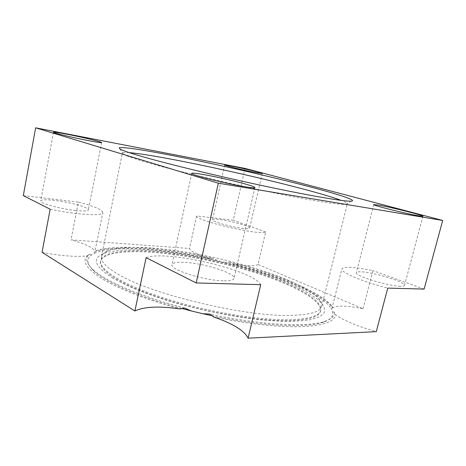 <?xml version="1.0" encoding="UTF-8"?>
<svg xmlns="http://www.w3.org/2000/svg" width="466" height="466" viewBox="0 0 466 466"><rect width="100%" height="100%" fill="white"/><g stroke="black" fill="none" stroke-linecap="round" stroke-linejoin="round"><path stroke-width="0.35" stroke-dasharray="2.33 1.75" d="M146.108 257.669C165.919 249.671 253.521 270.187 260.721 284.691M245.005 168.407L233.239 220.237L196.652 215.95C195.382 220.727 261.426 236.058 265.661 231.928L258.024 264.519L363.043 308.708C347.391 305.638 337.308 305.306 332.8 307.717L331.536 306.197C318.103 291.565 276.542 275.039 232.825 263.884L230.169 262.282C274.544 273.361 317.096 290.033 330.604 304.706L332.462 307.053L331.687 309.436L332.584 311.824C333.673 316.245 330.452 319.758 322.926 322.35C306.465 328.192 261.915 326.346 212.135 315.75M258.024 264.519C255.071 266.342 246.671 266.133 232.825 263.884M181.886 308.509C138.583 296.935 104.85 281.761 93.526 270.653C86.682 263.82 86.07 258.554 91.68 254.838L94.359 253.335L95.186 251.028C115.912 243.561 165.756 247.871 213.044 258.269L210.044 258.537C197.124 254.512 190.285 251.157 189.522 248.471L71.018 239.862L78.34 202.087L23.3 195.633M210.044 258.537C164.125 248.693 116.314 244.644 94.936 251.529C93.468 247.766 85.499 243.881 71.018 239.862M42.051 252.333C59.45 255.863 77.857 257.191 87.171 255.828C81.713 261.28 86.781 268.987 102.374 278.959C118.492 288.716 146.72 299.871 179.998 308.923M213.591 316.956C247.982 324.086 280.736 327.47 302.556 326.654C324.185 325.431 335.147 321.418 335.456 314.602C343.43 320.451 357.043 326.13 376.283 331.641M230.169 262.282L225.276 262.422C274.73 274.305 323.124 293.72 331.687 309.436M225.276 262.422L217.313 260.552L213.044 258.269M94.359 253.335C113.966 244.551 167.597 249.182 217.313 260.552M150.349 252.182C123.234 250.399 102.287 253.213 100.528 261.554C98.367 270.187 121.48 285.425 163.799 299.079C206.013 312.733 260.034 321.703 290.388 320.701C309.203 319.915 319.245 316.723 320.503 311.125C322.449 300.791 295.689 286.101 261.135 274.614C226.243 263.08 184.029 254.448 150.349 252.182M151.234 247.999C131.453 246.584 116.96 247.557 107.757 250.912C104.128 252.38 102.042 254.308 101.501 256.702C100.47 261.245 105.916 267.035 117.84 274.078C150.052 294.151 247.091 317.387 291.687 315.377C310.484 314.754 320.492 311.737 321.703 306.325C322.239 303.931 321.185 301.298 318.54 298.415C312.768 292.444 302.469 286.322 287.639 280.043C250.463 264.239 193.606 250.958 151.234 247.999M129.187 152.615C124.836 152.266 122.546 152.417 122.319 153.069L123.362 154.182C125.558 155.551 131.47 157.712 141.099 160.665C176.02 171.698 276 194.567 319.513 201.399C333.936 203.729 342.743 204.708 345.935 204.341L347.351 203.782C347.426 203.094 345.423 201.976 341.345 200.427M150.512 251.424C123.391 249.613 102.456 252.38 100.703 260.669C98.559 269.255 121.684 284.435 164.02 298.065C206.246 311.702 260.273 320.69 290.621 319.734C309.436 318.983 319.472 315.82 320.725 310.257C322.653 299.982 295.869 285.338 261.304 273.868C226.406 262.364 184.186 253.72 150.512 251.424M113.069 278.295C94.755 266.651 91.499 258.473 103.301 253.754C133.934 241.883 233.984 259.492 289.229 283.555C304.566 290.114 315.272 296.562 321.348 302.894C324.19 306.488 325.157 309.791 324.237 312.803L319.897 316.682L311.37 319.53C303.611 320.858 293.772 321.447 281.866 321.284L261.659 319.897C232.254 316.793 196.996 309.529 166.42 300.209C151.648 295.427 138.565 290.545 127.166 285.553L113.069 278.295M332.8 307.717L332.462 307.053M332.584 311.824L334.437 312.173L335.456 314.602M363.043 308.708L372.911 270.618C354.294 266.849 343.949 266.278 341.887 268.911C340.209 272.097 361.476 281.365 387.741 288.11M50.165 209.205C77.379 214.954 103.167 216.271 102.852 212.583L94.936 251.529M184.687 308.061C139.52 296.26 104 280.503 92.39 269.098C86.035 262.818 85.033 257.855 89.402 254.209L91.68 254.838M87.171 255.828L89.402 254.209M334.437 312.173C334.71 316.03 331.437 319.117 324.616 321.435C307.81 327.412 261.28 325.28 209.869 314.078M196.652 215.95L189.522 248.471M424.107 289.089L372.911 270.618M265.661 231.928L233.239 220.237M400.381 286.281C388.038 286.206 353.974 275.517 356.373 272.674C356.612 271.958 358.214 271.678 361.173 271.829C373.615 272.214 406.037 282.227 404.482 285.413C404.29 286.06 402.921 286.351 400.381 286.281M102.852 212.583C102.374 209.752 94.202 206.257 78.34 202.087M75.731 210.521C60.51 209.013 39.441 203.176 40.74 200.904C41.462 199.623 46.029 199.448 54.44 200.374C69.539 202.034 89.338 207.521 88.394 209.881C87.893 211.092 83.676 211.308 75.731 210.521M223.202 280.806C203.916 280.561 169.245 269.406 171.983 264.653C172.711 262.725 176.847 261.944 184.402 262.317C203.619 263.08 235.854 273.309 234.019 278.412C233.513 280.153 229.907 280.951 223.202 280.806M243.59 228.491C232.353 227.414 211.197 221.408 212.502 219.742C212.781 219.096 214.989 219.003 219.113 219.469C230.35 220.663 250.597 226.371 249.648 228.159C249.438 228.771 247.417 228.882 243.59 228.491M101.501 256.702L122.319 153.069M100.528 261.554L100.703 260.669M107.757 250.912L103.301 253.754M321.703 306.325L347.351 203.782M320.503 311.125L320.725 310.257M123.362 154.182L119.943 149.021M345.935 204.341L351.236 201.143M318.54 298.415L321.348 302.894M331.804 308.859L341.887 268.911M330.604 304.706L331.536 306.197M373.773 204.597L356.373 272.674M422.924 216.23L404.482 285.413M93.526 270.653L92.39 269.098M322.926 322.35L324.616 321.435M191.712 173.393L171.983 264.653M254.908 187.571L234.019 278.412M53.503 132.239L40.74 200.904M101.6 142.561L88.394 209.881M224.682 165.034L212.502 219.742M262.265 173.521L249.648 228.159"/><path stroke-width="0.7" d="M218.327 183.185L442.7 220.465L245.005 168.407L35.643 127.824L218.327 183.185L196.163 282.955L260.721 284.691L248.098 338.176L376.283 331.641L387.741 288.11L424.107 289.089L442.7 220.465M138.175 155.399C128.208 152.434 122.133 150.308 119.943 149.021L119.209 147.774C120.944 147.46 124.667 147.64 130.387 148.31C143.225 150.017 163.49 153.693 186.773 158.405C227.915 166.793 276.938 178.111 312.47 187.507C339.609 194.701 357.655 200.596 351.236 201.143C345.312 201.766 311.533 196.128 263.517 185.876C215.56 175.653 162.937 162.762 138.175 155.399M256.399 172.694C245.256 170.603 223.657 165.378 224.682 165.034L231.095 165.972C242.25 168.098 262.906 173.084 262.265 173.521L256.399 172.694M419.091 215.886C407.045 213.964 371.926 205.168 373.773 204.597L378.305 205.057C390.496 207.102 423.85 215.409 422.924 216.23L419.091 215.886M89.227 140.79C74.042 137.93 52.512 132.763 53.503 132.239C54.05 131.942 58.524 132.594 66.929 134.208C82.004 137.097 102.205 141.949 101.6 142.561C101.273 142.876 97.149 142.287 89.227 140.79M244.644 186.68C225.608 183.604 189.709 174.523 191.712 173.393C192.138 172.874 196.099 173.265 203.595 174.564C222.626 177.802 255.898 186.167 254.908 187.571C254.686 188.066 251.267 187.769 244.644 186.68M196.163 282.955L146.108 257.669L134.89 310.991C144.087 306.611 159.122 305.923 179.998 308.923L184.687 308.061L191.229 310.938L202.896 313.729L209.869 314.078L213.591 316.956C232.913 323.567 244.417 330.644 248.098 338.176M35.643 127.824L23.3 195.633L50.165 209.205L42.051 252.333L134.89 310.991M212.135 315.75L202.896 313.729M191.229 310.938L181.886 308.509M341.345 200.427C334.367 197.823 323.66 194.561 309.226 190.646C270.024 179.998 212.164 166.851 170.026 158.958C151.66 155.51 138.047 153.396 129.187 152.615"/></g></svg>
